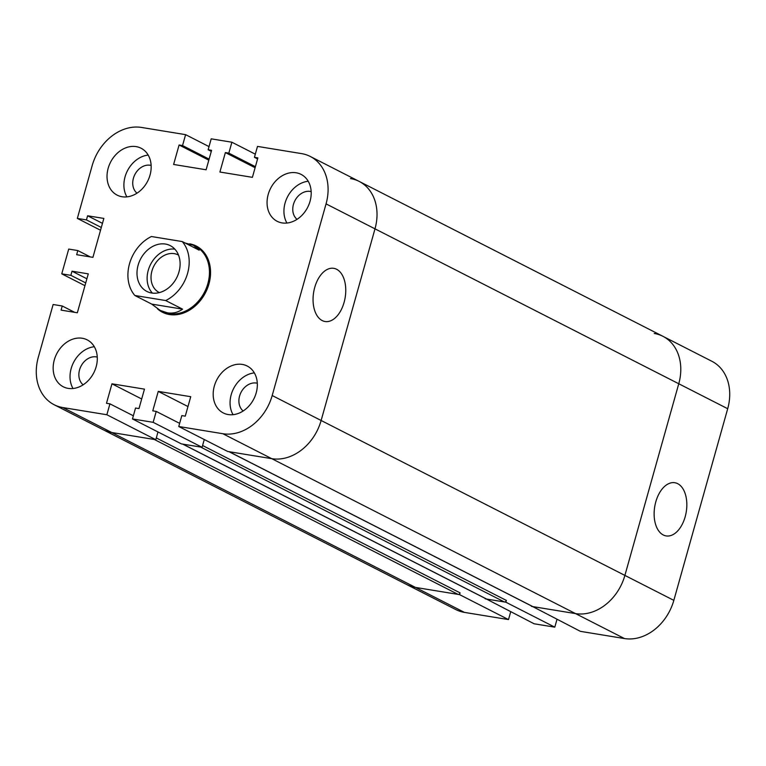 <?xml version="1.0" encoding="UTF-8"?>
<svg xmlns="http://www.w3.org/2000/svg" width="766" height="766" viewBox="0 0 766 766"><rect width="100%" height="100%" fill="white"/><g stroke="black" fill="none" stroke-linecap="round" stroke-linejoin="round"><path stroke-width="1.15" d="M663.27 534.974A26.954 15.981 -80.7 0 1 655.189 504.267A26.954 15.981 -80.7 0 1 674.827 482.724A26.954 15.981 -80.7 0 1 686.25 511.899A26.954 15.981 -80.7 0 1 666.133 535.922A26.954 15.981 -80.7 0 1 663.27 534.974M485.28 598.428L534.113 623.783L554.795 627.163L556.978 619.397M485.175 598.821L505.857 602.2L554.795 627.163M505.857 602.2L506.355 600.429A1.858 1.475 117 0 1 504.382 601.961L486.649 599.06A1.858 1.475 117 0 1 486.008 598.734M84.949 285.67L61.759 273.845L68.72 249.074L77.826 250.568L76.667 254.695L92.916 257.347L103.85 218.434L87.602 215.773L86.443 219.899L77.337 218.415L92.169 165.638A46.467 36.768 117 0 1 141.528 127.443L185.602 134.653L182.538 145.559L179.091 144.994L173.614 164.46L206.111 169.774L211.588 150.308L208.141 149.753L211.205 138.838L231.887 142.217L228.823 153.133L225.376 152.568L219.899 172.024L252.397 177.339L257.874 157.882L254.427 157.317L257.491 146.411L301.565 153.612A46.467 36.768 117 0 1 310.24 156.446A46.467 36.768 117 0 1 326.057 203.88L272.189 395.534A46.467 36.768 117 0 1 222.829 433.719L178.756 426.509L181.82 415.603L185.267 416.168L190.744 396.702L158.246 391.388L152.769 410.854L156.216 411.419L153.152 422.325L132.47 418.945L135.544 408.029L138.981 408.594L144.458 389.138L111.96 383.823L106.484 403.28L109.931 403.845L106.867 414.751L62.802 407.55A46.467 36.768 117 0 1 54.118 404.716L103.056 429.678A46.467 36.768 -63 0 0 111.74 432.512A46.467 36.768 117 0 1 103.056 429.678L406.823 584.592A46.467 36.768 -63 0 0 415.498 587.426A46.467 36.768 117 0 1 406.823 584.592L455.76 609.554A46.467 36.768 -63 0 0 464.435 612.388L508.509 619.589L510.692 611.833M459.571 594.636L460.069 592.865A1.858 1.475 117 0 1 458.097 594.387L415.498 587.426L459.571 594.636L508.509 619.589M531.566 605.992L580.398 631.347L624.472 638.557A46.467 36.768 -63 0 0 673.831 600.362L727.7 408.718A46.467 36.768 -63 0 0 711.882 361.284L662.944 336.322A46.467 36.768 -63 0 0 654.26 333.488M531.46 606.385L575.525 613.595A46.467 36.768 -63 0 0 624.893 575.41L678.762 383.756A46.467 36.768 -63 0 0 662.944 336.322A46.467 36.768 -63 0 1 678.762 383.756L727.7 408.718M182.538 444.031A1.858 1.475 -63 0 0 182.892 444.146L200.615 447.038L504.382 601.961M506.355 600.429L202.588 445.515L204.273 439.521L202.09 447.287L153.152 422.325M228.823 451.595A1.858 1.475 -63 0 0 229.178 451.71L271.767 458.671A46.467 36.768 -63 0 0 321.126 420.486L624.893 575.41A46.467 36.768 117 0 1 575.525 613.595L532.935 606.634A1.858 1.475 117 0 1 532.293 606.299M460.069 592.865L156.302 437.941L157.988 431.957L155.804 439.713L106.867 414.751M155.804 439.713L111.74 432.512L154.33 439.473L458.097 594.387M272.189 395.534L321.126 420.486L374.995 228.843L321.126 420.486A46.467 36.768 117 0 1 271.767 458.671L227.694 451.471L178.756 426.509M350.502 178.574A46.467 36.768 117 0 1 359.177 181.408A46.467 36.768 117 0 1 374.995 228.843L678.762 383.756L624.893 575.41L673.831 600.362M185.066 242.994L193.434 245.292L199.141 250.176L182.26 241.568L151.419 236.522A36.557 28.926 117 0 0 134.845 295.494L165.686 300.54L182.567 309.148C178.009 312.451 172.953 313.677 167.4 312.825L160.228 310.421L151.716 304.102L182.567 309.148M151.716 304.102L134.845 295.494M193.434 245.292L195.416 246.298A36.557 28.926 117 0 1 206.427 287.872A36.557 28.926 117 0 1 169.027 313.648A36.557 28.926 117 0 1 162.201 311.427L160.228 310.421M182.26 241.568A36.557 28.926 117 0 1 165.686 300.54M189.652 243.827A37.17 29.414 117 0 1 196.278 246.039A37.17 29.414 117 0 1 207.481 288.322A37.17 29.414 117 0 1 169.439 314.539A37.17 29.414 117 0 1 162.497 312.269A37.17 29.414 117 0 1 157.48 308.822M159.376 292.593A21.065 16.67 117 0 1 159.108 292.459A21.065 16.67 117 0 1 153.832 266.128A21.065 16.67 117 0 1 178.248 254.934A21.065 16.67 117 0 1 178.516 255.068M152.396 293.11A25.709 20.347 117 0 1 150.557 264.452A25.709 20.347 117 0 1 174.83 249.122M151.678 293.005A25.709 20.347 117 0 1 146.871 291.434A25.709 20.347 117 0 1 140.427 259.291A25.709 20.347 117 0 1 170.234 245.627A25.709 20.347 117 0 1 177.98 274.87A25.709 20.347 117 0 1 151.678 293.005M336.619 269.268A26.954 15.981 -80.7 0 1 344.7 299.975A26.954 15.981 -80.7 0 1 325.062 321.519A26.954 15.981 -80.7 0 1 313.639 292.344A26.954 15.981 -80.7 0 1 333.756 268.33A26.954 15.981 -80.7 0 1 336.619 269.268M243.157 410.988A15.799 12.505 117 0 1 240.735 392.958A15.799 12.505 117 0 1 256.361 383.057A15.799 12.505 117 0 1 257.299 383.259M83.13 384.819A15.799 12.505 117 0 1 80.708 366.79A15.799 12.505 117 0 1 96.334 356.889A15.799 12.505 117 0 1 97.272 357.09M136.999 193.176A15.799 12.505 117 0 1 134.577 175.136A15.799 12.505 117 0 1 150.203 165.245A15.799 12.505 117 0 1 151.141 165.437M297.026 219.344A15.799 12.505 117 0 1 294.604 201.305A15.799 12.505 117 0 1 310.23 191.414A15.799 12.505 117 0 1 311.168 191.605M68.184 388.381A26.331 20.835 117 0 1 63.272 386.782A26.331 20.835 117 0 1 56.674 353.854A26.331 20.835 117 0 1 87.19 339.865A26.331 20.835 117 0 1 95.128 369.815A26.331 20.835 117 0 1 68.184 388.381M94.323 346.73A26.331 20.835 -63 0 0 73.546 362.462A26.331 20.835 -63 0 0 73.009 388.515M282.089 222.906A26.331 20.835 117 0 1 277.168 221.297A26.331 20.835 117 0 1 270.57 188.379A26.331 20.835 117 0 1 301.095 174.389A26.331 20.835 117 0 1 309.024 204.331A26.331 20.835 117 0 1 282.089 222.906M308.219 181.255A26.331 20.835 -63 0 0 287.442 196.986A26.331 20.835 -63 0 0 286.915 223.04M122.053 196.738A26.331 20.835 117 0 1 117.141 195.129A26.331 20.835 117 0 1 110.543 162.21A26.331 20.835 117 0 1 141.059 148.221A26.331 20.835 117 0 1 148.997 178.162A26.331 20.835 117 0 1 122.053 196.738M148.192 155.086A26.331 20.835 -63 0 0 127.415 170.818A26.331 20.835 -63 0 0 126.878 196.872M228.211 414.55A26.331 20.835 117 0 1 223.299 412.951A26.331 20.835 117 0 1 216.701 380.022A26.331 20.835 117 0 1 247.226 366.033A26.331 20.835 117 0 1 255.155 395.984A26.331 20.835 117 0 1 228.211 414.55M254.35 372.898A26.331 20.835 -63 0 0 233.573 388.63A26.331 20.835 -63 0 0 233.046 414.684M179.646 423.359L156.216 411.419M202.09 447.287L181.408 443.897L132.47 418.945M158.246 391.388L187.976 406.555M211.292 151.362L208.141 149.753M255.308 154.167L231.887 142.217M255.394 166.682L228.823 153.133M255.107 167.725L225.376 152.568M90.283 256.916L77.826 250.568M54.118 404.716A46.467 36.768 117 0 1 38.3 357.282L53.132 304.504L62.247 305.998L61.088 310.125L77.337 312.777L88.272 273.864L72.023 271.202L70.865 275.329L61.759 273.845M86.893 278.786L72.023 271.202M85.725 282.913L70.865 275.329M141.691 398.981L111.96 383.823M209.022 146.603L185.602 134.653M209.108 159.117L182.538 145.559M208.821 160.161L179.091 144.994M257.577 158.926L254.427 157.317M662.944 336.322L359.177 181.408A46.467 36.768 117 0 1 374.995 228.843L326.057 203.88M133.361 415.794L109.931 403.845M74.704 312.356L62.247 305.998M102.472 223.356L87.602 215.773M101.313 227.483L86.443 219.899M100.538 230.24L77.337 218.415M62.802 407.55L464.435 612.388M222.829 433.719L624.472 638.557M182.892 444.146L486.649 599.06M229.178 451.71L532.935 606.634M182.701 444.117L486.305 598.945M532.59 606.519L228.986 451.681M359.177 181.408L310.24 156.446"/></g></svg>
